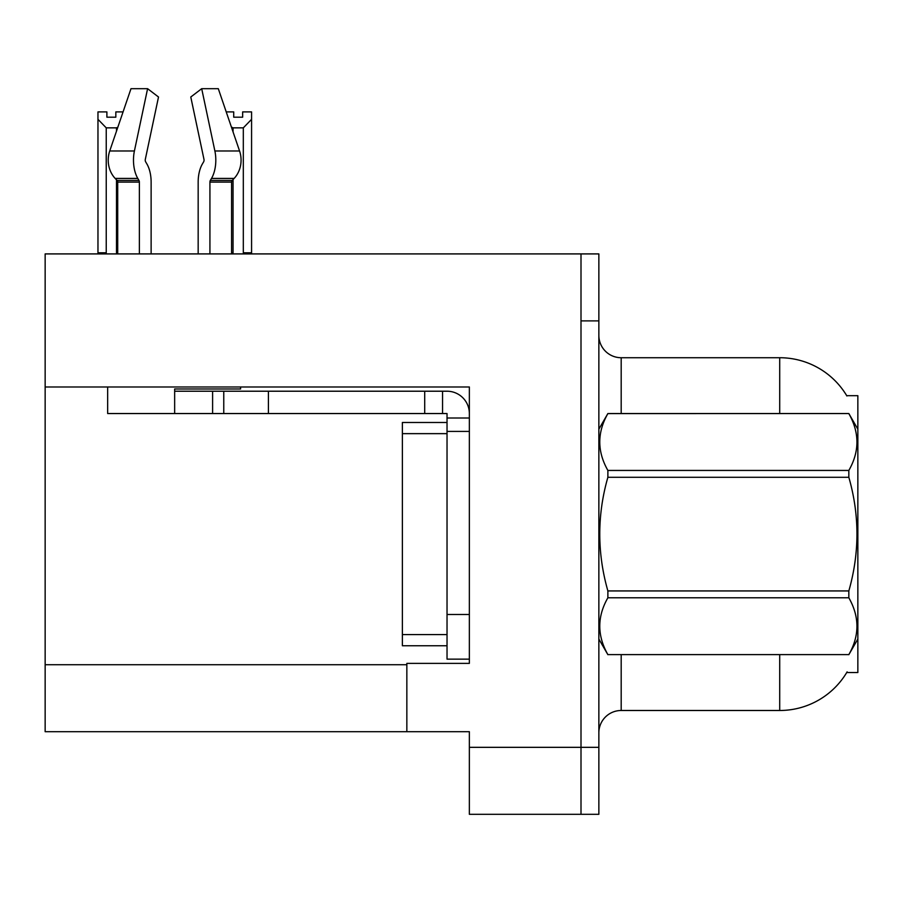 <?xml version="1.0" encoding="UTF-8"?>
<svg xmlns="http://www.w3.org/2000/svg" width="903" height="903" viewBox="0 0 903 903"><rect width="100%" height="100%" fill="white"/><g stroke="black" fill="none" stroke-linecap="round" stroke-linejoin="round"><path stroke-width="1.35" d="M45.15 386.981L469.357 386.981L469.357 614.491L447.03 614.491L447.03 659.145L469.357 659.145L469.357 614.491L469.357 663.378L406.847 663.378L406.847 731.701L45.15 731.701L45.15 253.912L581.001 253.912L581.001 814.314L469.357 814.314L469.357 747.334L581.001 747.334L581.001 814.314L598.858 814.314L598.858 747.334L581.001 747.334L581.001 320.892L598.858 320.892L598.858 747.334M406.847 731.701L469.357 731.701L469.357 747.334M846.721 395.683L857.85 395.683L857.85 672.532L846.721 672.532L847.116 671.866A78.143 78.143 0 0 1 779.707 710.492A78.143 78.143 0 0 0 846.721 672.532M598.858 732.818A22.327 22.327 0 0 1 621.185 710.492L779.707 710.492L779.707 654.675M779.707 413.54L779.707 357.723A78.143 78.143 0 0 1 846.89 395.965A78.143 78.143 0 0 0 779.707 357.723L621.185 357.723A22.327 22.327 0 0 1 598.858 335.397A22.327 22.327 0 0 0 621.185 357.723L621.185 413.54M581.001 253.912L598.858 253.912L598.858 320.892M226.224 111.904L233.719 111.904L233.719 117.198L242.647 117.198L233.719 117.198M242.647 117.198L242.647 111.904L251.576 111.904L251.576 119.331L243.313 127.854L233.053 127.854L233.053 131.894M244.408 253.912L243.313 252.795L251.576 252.795L251.576 253.912L251.576 119.331M243.313 252.795L243.313 127.854M233.053 179.562L233.053 252.795L231.947 253.912M233.053 127.854L231.382 127.007M233.053 252.795L231.586 252.795M115.832 117.198L106.893 117.198L115.832 117.198L115.832 111.904L123.068 111.904M117.853 127.188L116.498 127.854L106.238 127.854L97.964 119.331L97.964 111.904L106.893 111.904L106.893 117.198M106.238 127.854L106.238 252.795L97.964 252.795L97.964 253.912M106.238 252.795L105.132 253.912M97.964 119.331L97.964 252.795M117.706 252.795L116.498 252.795L116.498 179.821M116.498 131.161L116.498 127.854M117.593 253.912L116.498 252.795M145.631 161.795A2.235 1.174 -90 0 1 145.327 159.3A2.235 1.174 -90 0 0 145.631 161.795L146.828 163.827A24.562 12.935 90 0 1 151.128 182.101L151.128 253.912M240.604 386.981L240.604 388.99L174.651 388.99L174.651 391.213L223.763 391.213L223.763 413.54L107.66 413.54L107.66 386.981M209.925 253.912L209.925 182.101A2.235 1.174 90 0 1 210.32 180.442L211.505 178.422A24.562 12.935 -90 0 0 214.88 150.982L201.696 88.686L218.3 88.686L239.566 150.982A24.562 20.871 90 0 1 234.137 178.422L232.206 180.442A2.235 1.896 -90 0 0 231.586 182.101L231.586 253.912M145.327 159.3L158.51 97.005L147.595 88.686L134.412 150.982A24.562 12.935 90 0 0 137.787 178.422L138.972 180.442A2.235 1.174 -90 0 1 139.367 182.101L139.367 253.912M117.706 253.912L117.706 182.101A2.235 1.896 90 0 0 117.085 180.442L115.166 178.422A24.562 20.871 -90 0 1 109.726 150.982L130.991 88.686L147.595 88.686M203.66 161.795A2.235 1.174 90 0 0 203.965 159.3A2.235 1.174 90 0 1 203.66 161.795L202.464 163.827A24.562 12.935 -90 0 0 198.163 182.101L198.163 253.912M201.696 88.686L190.781 97.005L203.965 159.3M223.763 391.213L447.03 391.213A22.327 22.327 0 0 1 469.357 413.551M223.763 413.54L447.03 413.54L447.03 418.01L469.357 418.01M447.03 659.145L469.357 659.145M442.56 413.54L442.56 391.213M469.357 431.408L447.03 431.408L447.03 418.01M447.03 614.491L447.03 422.48L402.377 422.48L402.377 645.747L447.03 645.747M424.703 413.54L424.703 391.213M857.85 429.173L848.831 413.54L607.877 413.608C597.075 432.469 597.075 451.421 607.877 470.44L607.877 477.281C597.064 515.071 597.064 552.952 607.877 590.934L607.877 597.786C597.075 616.647 597.075 635.588 607.877 654.607L848.831 654.607C859.633 635.746 859.633 616.805 848.831 597.786L607.877 597.786M607.877 470.44L848.831 470.44C859.633 451.568 859.633 432.627 848.831 413.608M848.831 470.44L848.831 477.281L607.877 477.281M607.877 590.934L848.831 590.934C859.645 552.952 859.645 515.071 848.831 477.281M848.831 590.934L848.831 597.786M857.85 639.042L848.831 654.675M598.858 429.173L607.877 413.54L848.831 413.54M598.858 639.042L607.877 654.675M607.877 654.607L848.831 654.607M45.15 664.721L406.847 664.721M621.185 654.675L621.185 710.492M599.299 428.417A22.327 3.872 0 0 1 598.858 427.65M174.651 413.54L174.651 391.213M231.586 182.101L209.925 182.101M139.367 182.101L117.706 182.101M134.412 150.982L109.726 150.982M239.566 150.982L214.88 150.982M137.787 178.422L115.166 178.422M234.137 178.422L211.505 178.422M138.972 180.442L117.085 180.442M232.206 180.442L210.32 180.442M268.417 413.54L268.417 391.213M212.6 413.54L212.6 391.213M402.377 634.583L447.03 634.583M402.377 433.643L447.03 433.643"/></g></svg>
